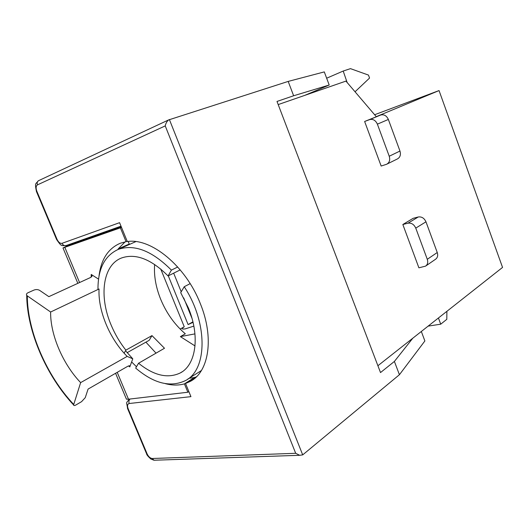 <?xml version="1.0" encoding="UTF-8"?>
<svg xmlns="http://www.w3.org/2000/svg" width="529" height="529" viewBox="0 0 529 529"><rect width="100%" height="100%" fill="white"/><g stroke="black" fill="none" stroke-linecap="round" stroke-linejoin="round"><path stroke-width="0.79" d="M377.904 365.737L502.55 267.416L439.05 90.571L374.625 114.74M377.382 124.15C375.61 120.341 373.044 118.82 369.685 119.6L380.701 115.018L364.633 121.478L381.158 166.04L386.659 164.248C389.456 162.661 390.309 159.989 389.232 156.234L399.964 151.043L388.359 119.455L377.382 124.15L389.232 156.234M278.194 104.583L345.94 81.102L376.258 116.651L439.05 90.571M415.768 228.118C414.015 224.362 411.417 222.722 407.971 223.192L418.254 216.989L413.149 218.318L402.84 224.508L418.895 267.819L425.547 266.14C427.644 264.599 428.226 262.318 427.28 259.296L437.252 252.518L425.971 221.816L415.768 228.118L427.28 259.296M438.429 317.995L440.723 324.184L446.793 319.324L446.893 311.323M355.045 91.782L369.559 78.054L368.462 75.078L350.469 68.638L343.202 71.045L347.15 82.524M440.723 324.184L428.126 326.122M343.202 71.045L326.658 78.213M399.964 151.043C401.022 154.739 400.155 157.377 397.378 158.951L387.043 164.056M380.701 115.018L380.741 115.005C384.074 114.224 386.613 115.712 388.359 119.455M369.645 119.614L364.633 121.478M437.252 252.518C438.177 255.494 437.589 257.749 435.506 259.283L425.865 265.922M418.254 216.989C421.673 216.513 424.245 218.12 425.971 221.816M407.971 223.192L402.84 224.508M193.839 326.109L185.19 328.899L182.855 329.084C181.85 328.853 182.313 328.079 184.244 326.763L160.73 269.003M138.558 363.244C153.86 375.583 167.746 378.83 180.224 372.978C195.902 365.076 200.273 336.517 188.43 308.017L180.7 292.636L184.231 286.718C208.208 323.1 207.401 370.009 185.309 380.662C170.325 387.691 153.774 383.505 135.669 368.091L138.558 363.244L164.493 348.254L151.982 335.611L125.862 350.132L124.123 353.187M97.977 289.495C97.845 268.93 104.676 255.533 118.47 249.304C134.551 243.975 152.193 250.911 171.396 270.114L168.077 275.946C151.248 259.157 135.774 253.153 121.67 257.934C102.652 265.003 98.764 296.339 111.176 325.15C114.985 334.222 119.885 342.547 125.862 350.132M195.029 345.94L180.382 336.623L185.302 333.799C174.702 324.707 166.503 313.234 160.717 299.361C155.837 287.28 153.807 275.635 154.633 264.44M151.982 335.611L149.191 340.319L127.139 352.658M171.396 270.114L177.718 267M180.171 329.071L184.244 326.763M180.382 336.623L194.956 333.885M191.987 318.352L183.702 297.913M181.209 291.777L173.664 273.162M168.295 275.84L188.099 324.575L192.913 321.85M188.099 324.575L193.032 322.359M190.162 283.637L184.231 286.718M168.077 275.946L180.224 269.896M195.082 377.455L189.065 378.301M194.976 377.197L184.423 383.875C178.498 385.515 172.117 385.436 165.293 383.637M125.532 350.714L132.779 358.821L127.152 356.401L80.639 382.612L73.597 404.93C73.716 405.73 74.496 405.743 75.938 404.963L81.559 401.676L85.248 397.669L88.085 389.079L127.939 366.174L129.922 366.213L129.797 366.921L131.622 361.962L136.482 366.729M156.029 353.147L145.898 342.164M91.16 277.196L91.219 274.445L98.533 279.12M121.24 226.749L68.479 245.33L62.997 247.962L120.394 227.84L126.074 241.693L120.453 243.188C108.214 248.372 101.072 259.322 99.022 276.039M117.22 372.33L128.481 399.197L187.861 392.24L184.423 383.875M187.861 392.24L188.86 391.592M68.479 245.33L68.261 244.801M125.095 241.872L118.139 248.954L129.255 244.034L128.197 241.455M128.752 244.755L129.255 244.034M128.481 399.197L126.438 399.183L125.849 397.775M126.074 241.693L127.172 241.211M120.394 227.84L121.498 227.377M131.622 361.962L132.779 358.821M73.597 404.93C46.307 375.861 26.972 331.194 26.708 295.301C26.146 294.309 26.576 293.456 28.004 292.742L33.995 290.071C36.045 289.323 37.909 289.423 39.602 290.355L48.853 296.65L90.869 277.348L91.986 275.206L91.94 276.508M80.639 382.612C62.878 364.124 50.268 334.705 50.625 312.017L27.303 295.883C27.409 331.273 46.625 375.683 73.683 404.401M127.152 356.401C109.774 339.063 97.944 310.926 99.042 288.986L50.625 312.017M26.708 295.301L27.303 295.883M91.219 274.445L91.986 275.206M196.59 376.641L185.54 383.499L190.44 381.316C209.015 371.675 214.377 337.628 200.26 303.474C185.666 265.981 151.003 237.7 127.31 241.548L119.574 222.676L62.019 243.314C60.141 243.638 58.474 242.302 57.02 239.306L36.845 191.253C35.708 188.079 35.926 185.944 37.493 184.852L165.233 125.895C165.789 123.35 166.886 121.366 168.533 119.957L288.186 81.413L293.635 95.762L329.203 85.024L324.297 71.904L288.186 81.413M304.697 95.399L329.203 85.024M185.54 383.499L190.936 396.644L129.208 403.508C127.449 404.011 127.086 405.73 128.13 408.666L147.108 453.869C148.504 456.739 150.223 458.279 152.266 458.498L295.691 453.293L299.692 455.297L302.7 454.88L399.421 374.717L424.873 340.96L421.335 331.485M293.635 95.762L276.998 101.449L380.51 372.568L394.389 361.439L399.421 374.717M412.805 338.21L394.389 361.439M129.797 366.921L128.719 365.81M64.822 247.354L79.575 282.539M295.691 453.293L165.233 125.895M169.379 119.514L302.7 454.88M38.617 180.647L38.306 180.792C37.156 181.797 36.885 183.146 37.493 184.852M188.43 391.87L188.952 391.81M129.096 399.223L129.261 399.104C125.638 404.368 126.477 400.513 127.621 408.652L127.469 408.282M129.208 403.508C128.6 401.749 128.871 400.255 130.035 399.011M128.13 408.666L127.621 408.652L146.394 453.36M121.009 226.174L66.277 245.502C64.459 246.005 63.044 245.277 62.019 243.314M147.108 453.869L146.593 453.816C146.626 454.742 148.054 456.474 150.877 459.013L153.999 460.243L155.612 460.184M56.993 239.253L56.577 239.465L57.02 239.306M152.266 458.498L153.999 460.243L299.692 455.297M36.904 191.405L36.415 191.465L36.845 191.253M380.741 115.005L369.685 119.6M180.224 372.978L182.247 371.728M118.47 249.304L135.854 241.608M187.61 379.214L201.404 370.525M62.997 247.962L77.836 283.339M115.573 373.282L126.438 399.183M129.42 365.704L129.922 366.213M192.86 379.782L190.44 381.316M66.277 245.502C63.13 245.787 61.602 245.674 61.695 245.178C61.252 245.773 59.546 243.876 56.577 239.465L36.415 191.465C34.656 182.254 35.648 184.429 38.306 180.792L168.533 119.957"/></g></svg>
